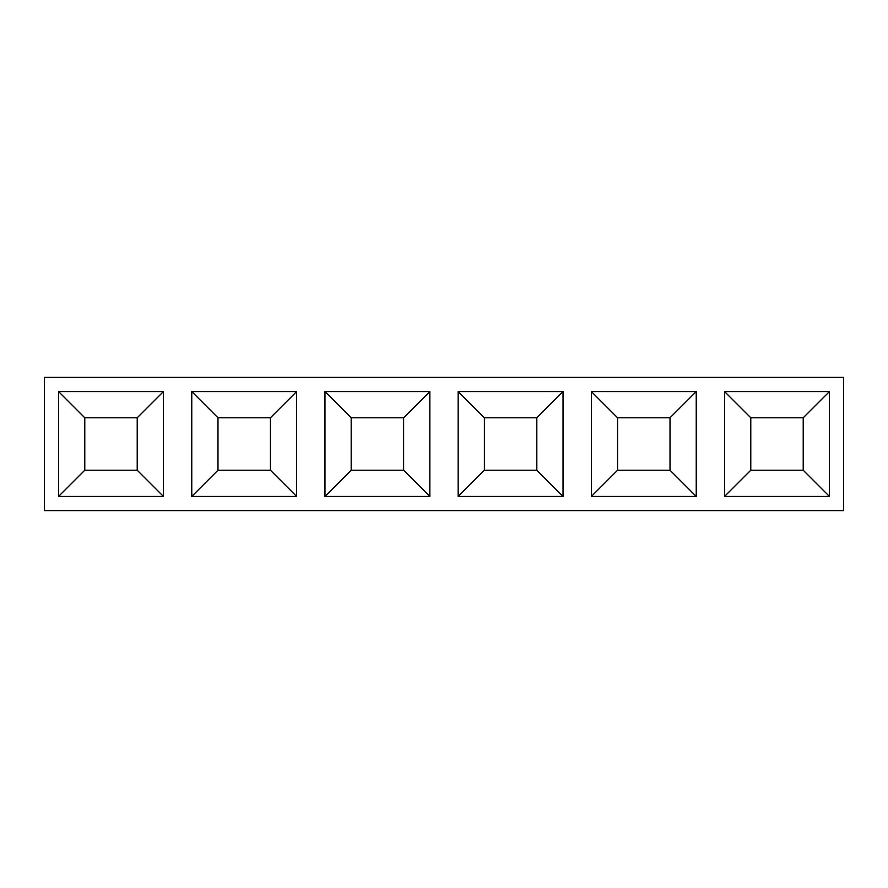 <?xml version="1.0" encoding="UTF-8"?>
<svg xmlns="http://www.w3.org/2000/svg" width="888" height="888" viewBox="0 0 888 888"><rect width="100%" height="100%" fill="white"/><g stroke="black" fill="none" stroke-linecap="round" stroke-linejoin="round"><path stroke-width="1.33" d="M44.4 377.4L843.6 377.4L843.6 510.6L44.4 510.6L44.4 377.4M163.436 496.436L58.564 496.436L58.564 391.564L163.436 391.564L163.436 496.436L137.218 470.218L137.218 417.782L163.436 391.564M191.764 391.564L296.636 391.564L296.636 496.436L191.764 496.436L191.764 391.564L217.982 417.782L217.982 470.218L191.764 496.436M429.836 496.436L324.964 496.436L324.964 391.564L429.836 391.564L429.836 496.436L403.618 470.218L403.618 417.782L429.836 391.564M458.164 496.436L458.164 391.564L563.036 391.564L563.036 496.436L458.164 496.436L484.382 470.218L536.818 470.218L563.036 496.436M696.236 496.436L591.364 496.436L591.364 391.564L696.236 391.564L696.236 496.436L670.018 470.218L670.018 417.782L696.236 391.564M724.564 391.564L829.436 391.564L829.436 496.436L724.564 496.436L724.564 391.564L750.782 417.782L750.782 470.218L724.564 496.436M137.218 417.782L84.782 417.782L84.782 470.218L137.218 470.218M84.782 470.218L58.564 496.436M84.782 417.782L58.564 391.564M217.982 470.218L270.418 470.218L270.418 417.782L217.982 417.782M270.418 417.782L296.636 391.564M270.418 470.218L296.636 496.436M403.618 417.782L351.182 417.782L351.182 470.218L403.618 470.218M351.182 470.218L324.964 496.436M351.182 417.782L324.964 391.564M536.818 470.218L536.818 417.782L484.382 417.782L484.382 470.218M484.382 417.782L458.164 391.564M536.818 417.782L563.036 391.564M670.018 417.782L617.582 417.782L617.582 470.218L670.018 470.218M617.582 470.218L591.364 496.436M617.582 417.782L591.364 391.564M750.782 470.218L803.218 470.218L803.218 417.782L750.782 417.782M803.218 417.782L829.436 391.564M803.218 470.218L829.436 496.436"/></g></svg>
